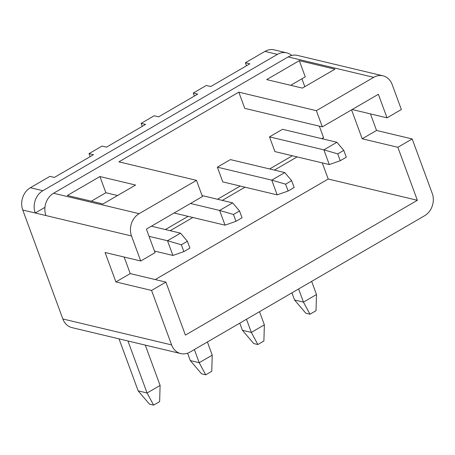 <?xml version="1.0" encoding="UTF-8"?>
<svg xmlns="http://www.w3.org/2000/svg" width="455" height="455" viewBox="0 0 455 455"><rect width="100%" height="100%" fill="white"/><g stroke="black" fill="none" stroke-linecap="round" stroke-linejoin="round"><path stroke-width="0.68" d="M194.382 96.062L193.273 93.053L206.308 85.477L210.762 86.541L249.858 63.819L245.404 62.756L246.508 65.765M291.757 55.447A16.693 13.951 103.4 0 0 286.718 52.86A16.693 13.951 103.4 0 0 277.431 54.372L264.952 51.398L245.404 62.756M264.952 51.398A16.693 13.951 -76.6 0 1 274.24 49.879L286.718 52.86M142.256 126.359L141.147 123.35L154.182 115.775L158.636 116.838L197.732 94.117L193.273 93.053M90.13 156.656L89.021 153.642L102.051 146.072L106.51 147.136L145.606 124.414L141.147 123.35M266.727 79.597L299.305 60.657L334.96 69.166L302.382 88.099L266.727 79.597M352.147 109.524L387.029 117.845L401.361 109.513L392.153 84.488A16.693 13.951 103.4 0 0 382.996 75.826A16.693 13.951 103.4 0 0 373.703 77.339L316.367 110.667L238.812 92.166L118.92 161.844L196.475 180.345L139.133 213.674A16.693 13.951 103.4 0 0 131.518 235.969L22.761 210.022L62.847 318.966L171.603 344.913L151.56 290.438L115.9 281.935L105.071 252.491L140.726 260.994L131.518 235.969M373.703 77.339L288.129 56.926L53.553 193.256L139.133 213.674M67.34 195.474L99.918 176.54L135.573 185.048L102.995 203.982L67.34 195.474M91.319 201.195L105.878 192.738L117.555 195.519M196.475 180.345L202.429 196.543L146.396 229.11L155.064 252.661L140.726 260.994M238.812 92.166L244.767 108.358L322.322 126.86L316.367 110.667M290.705 85.312L305.26 76.855L299.305 60.657M387.029 117.845L378.361 94.293L322.322 126.86M337.729 153.887L340.243 160.723L346.295 157.208L343.781 150.372L337.729 153.887L323.875 149.849L336.905 142.273L282.527 129.3L269.496 136.875L274.917 151.595L329.289 164.568L323.875 149.849L269.496 136.875M285.603 184.184L288.117 191.015L294.169 187.5L291.655 180.669L285.603 184.184L271.749 180.14L284.779 172.57L230.401 159.597L217.371 167.173L222.785 181.892L277.163 194.865L271.749 180.14L217.371 167.173M171.603 344.913A16.693 13.951 103.4 0 0 180.76 353.575L72.004 327.634A16.693 13.951 -76.6 0 1 62.847 318.966M22.761 210.022A16.693 13.951 -76.6 0 1 30.377 187.727L42.861 190.708A16.693 13.951 103.4 0 0 35.245 213.003L44.96 207.355M89.021 153.642L93.48 154.706L54.384 177.427L49.925 176.369L30.377 187.727M319.33 126.143L323.556 137.626L321.77 138.661M292.355 155.758L269.644 168.959M240.229 186.055L217.513 199.256M188.103 216.352L165.387 229.548M304.816 86.689L301.915 78.8M124.141 257.041L130.238 273.603L115.9 281.935M130.238 273.603L165.893 282.106L151.56 290.438M180.76 353.575A16.693 13.951 103.4 0 0 190.048 352.062L424.623 215.727A16.693 13.951 103.4 0 0 432.239 193.432L412.196 138.957L376.535 130.454L362.203 138.786L351.561 109.865M376.535 130.454L370.444 113.892M412.196 138.957L397.858 147.289L362.203 138.786M165.893 282.106L185.395 335.108L417.36 200.291L397.858 147.289M277.431 54.372L42.861 190.708M288.129 56.926A16.693 13.951 -76.6 0 1 297.416 55.408L382.996 75.826M45.938 215.551A16.693 13.951 -76.6 0 1 53.553 193.256M323.556 137.626L322.464 138.826M155.229 279.563L328.214 179.025L322.282 162.896M328.214 179.025L417.36 200.291M105.878 192.738L99.918 176.54M297.126 156.895L274.416 170.096M245 187.193L222.29 200.393M192.874 217.49L170.159 230.691M124.624 257.155L124.26 257.365M119.022 338.844L138.161 390.868L147.073 392.995L160.109 385.425L159.642 401.606L153.597 405.121L149.456 404.131L138.161 390.868M145.276 345.112L160.109 385.425M127.935 340.971L147.073 392.995L153.597 405.121M183.865 251.609L189.911 248.094L187.397 241.264L181.352 244.779L183.865 251.609L172.911 255.46L167.491 240.735L149.052 236.338M181.352 244.779L167.491 240.735L180.527 233.159L151.384 226.209M172.911 255.46L154.472 251.058M180.527 233.159L187.397 241.264M187.574 353.199L190.287 360.576L199.205 362.698L212.235 355.127L211.768 371.308L205.723 374.823L201.582 373.834L190.287 360.576M207.395 341.978L212.235 355.127M194.365 349.554L199.205 362.698L205.723 374.823M235.991 221.312L242.043 217.797L239.529 210.966L233.478 214.481L235.991 221.312L225.037 225.162L219.623 210.438L190.48 203.487M233.478 214.481L219.623 210.438L232.653 202.867L202.077 195.57M225.037 225.162L174.094 213.008M232.653 202.867L239.529 210.966M239.791 323.152L242.413 330.279L251.331 332.406L264.361 324.83L263.894 341.011L257.849 344.526L253.714 343.542L242.413 330.279M259.521 311.681L264.361 324.83M246.491 319.256L251.331 332.406L257.849 344.526M284.779 172.57L291.655 180.669M288.117 191.015L277.163 194.865M291.917 292.855L294.544 299.982L303.457 302.109L316.487 294.533L316.026 310.714L309.974 314.229L305.84 313.245L294.544 299.982M311.652 281.389L316.487 294.533M298.616 288.959L303.457 302.109L309.974 314.229M336.905 142.273L343.781 150.372M340.243 160.723L329.289 164.568"/></g></svg>
